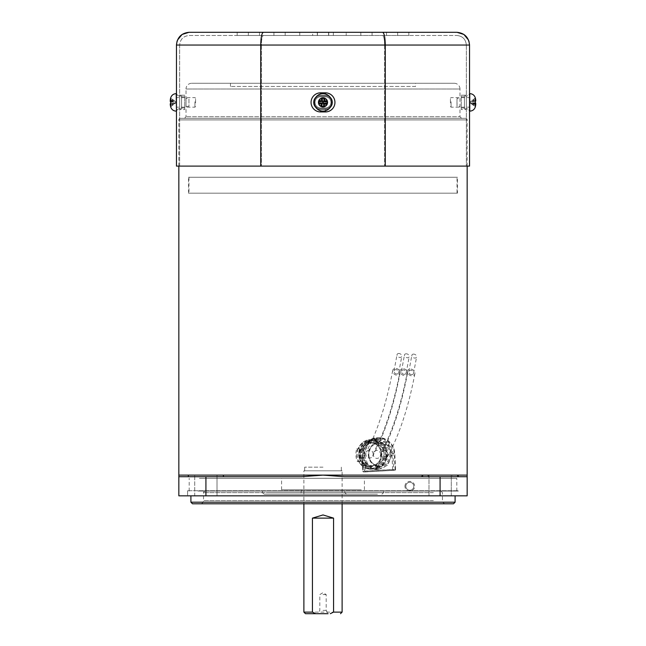 <?xml version="1.0" encoding="UTF-8"?>
<svg xmlns="http://www.w3.org/2000/svg" width="646" height="646" viewBox="0 0 646 646"><rect width="100%" height="100%" fill="white"/><g stroke="black" fill="none" stroke-linecap="round" stroke-linejoin="round"><path stroke-width="0.48" stroke-dasharray="3.23 2.42" d="M327.11 102.924A4.142 4.142 0 0 1 322.467 106.493A4.142 4.142 0 0 1 318.89 101.85A4.142 4.142 0 0 1 323.533 98.281A4.142 4.142 0 0 1 327.11 102.924M318.26 101.769A4.78 4.78 0 0 0 322.386 107.123A4.78 4.78 0 0 0 327.74 103.005A4.78 4.78 0 0 0 323.614 97.651A4.78 4.78 0 0 0 318.26 101.769A4.78 4.78 0 0 0 322.386 107.123A4.78 4.78 0 0 0 327.74 103.005A4.78 4.78 0 0 0 323.614 97.651A4.78 4.78 0 0 0 318.26 101.769M314.311 101.252A8.761 8.761 0 0 0 321.87 111.072A8.761 8.761 0 0 0 331.689 103.521A8.761 8.761 0 0 0 324.13 93.702A8.761 8.761 0 0 0 314.311 101.252M209.7 503.791L192.492 503.791M377.442 494.23L264.061 494.23L377.442 494.23M301.367 494.23L346.418 494.23L301.367 494.23M214.117 491.049L440.871 491.049L214.117 491.049M343.155 489.773L301.181 489.773L343.155 489.773M267.089 491.049L383.53 491.049L267.089 491.049M200.979 495.829L455.099 495.829L200.979 495.829M197.934 495.829L458.394 495.829L197.934 495.829M197.934 491.049L458.394 491.049L197.934 491.049M284.741 478.306L364.417 478.306L284.741 478.306M361.259 489.773L281.583 489.773L361.259 489.773M199.404 491.049L456.803 491.049L199.404 491.049M199.404 478.306L456.803 478.306L199.404 478.306M342.114 470.821L323 470.821L342.114 470.821L342.114 503.791L303.886 503.791L303.886 470.821L323 470.821L303.886 470.821M318.89 102.924A4.142 4.142 0 0 0 323.533 106.493A4.142 4.142 0 0 0 327.11 101.85A4.142 4.142 0 0 0 322.467 98.281A4.142 4.142 0 0 0 318.89 102.924M327.74 101.769A4.78 4.78 0 0 1 323.614 107.123A4.78 4.78 0 0 1 318.26 103.005A4.78 4.78 0 0 1 322.386 97.651A4.78 4.78 0 0 1 327.74 101.769A4.78 4.78 0 0 1 323.614 107.123A4.78 4.78 0 0 1 318.26 103.005A4.78 4.78 0 0 1 322.386 97.651A4.78 4.78 0 0 1 327.74 101.769M331.689 101.252A8.761 8.761 0 0 1 324.13 111.072A8.761 8.761 0 0 1 314.311 103.521A8.761 8.761 0 0 1 321.87 93.702A8.761 8.761 0 0 1 331.689 101.252A8.761 8.761 0 0 1 324.13 111.072A8.761 8.761 0 0 1 314.311 103.521A8.761 8.761 0 0 1 321.87 93.702A8.761 8.761 0 0 1 331.689 101.252M323.581 106.848A4.498 4.498 0 0 1 318.543 102.964A4.498 4.498 0 0 1 322.419 97.926A4.498 4.498 0 0 1 327.457 101.802A4.498 4.498 0 0 1 323.581 106.848M323.565 98.055L323.791 101.357L324.946 100.962L323.88 100.146A17.507 1.833 -97.4 0 0 323.565 98.055A16.279 9.504 -7.4 0 0 322.451 98.176A16.279 9.504 -7.4 0 0 321.345 98.345L322.031 100.792L321.579 100.445A17.507 1.833 82.6 0 1 321.345 98.345M321.579 100.445L320.755 101.511L321.974 101.6L322.031 100.792M321.054 103.812L322.12 104.628A17.507 1.833 82.6 0 0 322.435 106.719L322.209 103.408L321.054 103.812A17.507 1.833 -7.4 0 1 318.954 104.046A16.279 9.504 -97.4 0 1 318.672 101.818A17.507 1.833 172.6 0 1 320.755 101.511M322.435 106.719A16.279 9.504 172.6 0 0 323.549 106.598A16.279 9.504 172.6 0 0 324.655 106.429L323.969 103.982L324.421 104.329A17.507 1.833 -97.4 0 1 324.655 106.429M324.421 104.329L325.245 103.263L324.026 103.174L323.969 103.982M324.946 100.962A17.507 1.833 172.6 0 1 327.046 100.728A16.279 9.504 82.6 0 1 327.328 102.956A17.507 1.833 -7.4 0 1 325.245 103.263M324.026 103.174L322.209 103.408M321.974 101.6L323.791 101.357M322.338 101.882L322.491 103.045M323.662 102.892L323.509 101.729M318.672 101.818L321.215 101.858M318.954 104.046L321.409 103.352M327.328 102.956L324.785 102.916M327.046 100.728L324.591 101.422M312.648 35.49L333.352 35.49L312.648 35.49L312.648 32.3L333.352 32.3L312.648 32.3M333.352 35.49L333.352 32.3M184.74 96.811L181.55 96.811L181.55 107.963L181.55 96.811L184.74 96.811L184.74 109.554L179.645 109.554L179.645 95.22L179.645 109.554L184.74 109.554L184.74 95.22L179.645 95.22L184.74 95.22L184.74 107.963L184.74 96.811M181.55 96.012L179.645 96.012A3.19 3.19 0 0 1 176.455 92.83L176.455 111.944L176.455 92.83A3.19 3.19 0 0 0 179.645 96.012L179.645 108.754A3.19 3.19 0 0 0 176.455 111.944A3.19 3.19 0 0 1 179.645 108.754L179.645 96.012L181.55 96.012L181.55 108.754L179.645 108.754A3.19 3.19 0 0 0 176.455 111.944A3.19 3.19 0 0 1 179.645 108.754L181.55 108.754L181.55 96.012M330.962 102.383A5.572 5.572 0 0 0 325.39 96.811A5.572 5.572 0 0 1 330.962 102.383A5.572 5.572 0 0 1 325.39 107.963A5.572 5.572 0 0 0 330.962 102.383A5.572 5.572 0 0 0 325.39 96.811L320.61 96.811A5.572 5.572 0 0 0 315.038 102.383A5.572 5.572 0 0 1 320.61 96.811L325.39 96.811A5.572 5.572 0 0 1 330.962 102.383A5.572 5.572 0 0 1 325.39 107.963L320.61 107.963A5.572 5.572 0 0 1 315.038 102.383A5.572 5.572 0 0 0 320.61 107.963A5.572 5.572 0 0 1 315.038 102.383A5.572 5.572 0 0 1 320.61 96.811L325.39 96.811L320.61 96.811A5.572 5.572 0 0 0 315.038 102.383A5.572 5.572 0 0 0 320.61 107.963L325.39 107.963A5.572 5.572 0 0 0 330.962 102.383M331.761 102.383A6.371 6.371 0 0 0 325.39 96.012A6.371 6.371 0 0 1 331.761 102.383A6.371 6.371 0 0 1 325.39 108.754L320.61 108.754A6.371 6.371 0 0 1 314.239 102.383A6.371 6.371 0 0 1 320.61 96.012L325.39 96.012L320.61 96.012A6.371 6.371 0 0 0 314.239 102.383A6.371 6.371 0 0 0 320.61 108.754L325.39 108.754A6.371 6.371 0 0 0 331.761 102.383A6.371 6.371 0 0 0 325.39 96.012A6.371 6.371 0 0 1 331.761 102.383A6.371 6.371 0 0 1 325.39 108.754A6.371 6.371 0 0 0 331.761 102.383A6.371 6.371 0 0 0 325.39 96.012A6.371 6.371 0 0 1 331.761 102.383A6.371 6.371 0 0 1 325.39 108.754A6.371 6.371 0 0 0 331.761 102.383M461.26 96.811L464.45 96.811L464.45 107.963L464.45 96.811L461.26 96.811L461.26 109.554L466.355 109.554L466.355 95.22L466.355 109.554L461.26 109.554L461.26 95.22L466.355 95.22L461.26 95.22L461.26 107.963L461.26 96.811M464.45 96.012L466.355 96.012A3.19 3.19 0 0 0 469.545 92.83A3.19 3.19 0 0 1 466.355 96.012L466.355 108.754A3.19 3.19 0 0 1 469.545 111.944A3.19 3.19 0 0 0 466.355 108.754L466.355 96.012L464.45 96.012L464.45 108.754L466.355 108.754A3.19 3.19 0 0 1 469.545 111.944A3.19 3.19 0 0 0 466.355 108.754L464.45 108.754L464.45 96.012M332.561 102.383A7.171 7.171 0 0 1 325.39 109.554L320.61 109.554A7.171 7.171 0 0 1 313.439 102.383A7.171 7.171 0 0 1 320.61 95.22L325.39 95.22A7.171 7.171 0 0 1 332.561 102.383A7.171 7.171 0 0 1 325.39 109.554A7.171 7.171 0 0 0 332.561 102.383A7.171 7.171 0 0 0 325.39 95.22L320.61 95.22A7.171 7.171 0 0 0 313.439 102.383A7.171 7.171 0 0 0 320.61 109.554L325.39 109.554A7.171 7.171 0 0 0 332.561 102.383A7.171 7.171 0 0 0 325.39 95.22L320.61 95.22A7.171 7.171 0 0 0 313.439 102.383A7.171 7.171 0 0 0 320.61 109.554L325.39 109.554L320.61 109.554A7.171 7.171 0 0 1 313.439 102.383A7.171 7.171 0 0 1 320.61 95.22L325.39 95.22A7.171 7.171 0 0 1 332.561 102.383M179.645 45.042L179.645 166.103L384.612 166.103L179.645 166.103L179.645 45.042C180.258 39.196 183.44 36.006 189.197 35.49L456.803 35.49L189.197 35.49C183.44 36.006 180.258 39.196 179.645 45.042L261.388 45.042L261.388 166.103L261.388 45.042C261.509 39.196 262.171 36.006 263.39 35.49C262.171 36.006 261.509 39.196 261.388 45.042L384.612 45.042L384.612 166.103L466.355 166.103L384.612 166.103L384.612 45.042C384.491 39.196 383.829 36.006 382.61 35.49C383.829 36.006 384.491 39.196 384.612 45.042L179.645 45.042M466.355 45.042L466.355 166.103L466.355 45.042C465.742 39.196 462.56 36.006 456.803 35.49C462.56 36.006 465.742 39.196 466.355 45.042L384.612 45.042L466.355 45.042M456.803 32.3L263.39 32.3C261.767 33.003 260.887 37.25 260.734 45.042L385.266 45.042L385.266 166.103L176.455 166.103L176.455 45.042L260.734 45.042L260.734 166.103M382.61 32.3C384.233 33.003 385.113 37.25 385.266 45.042L469.545 45.042L469.545 166.103L385.266 166.103M469.545 93.63L469.545 111.144L469.545 93.63M346.191 35.49L328.572 35.49L346.191 35.49L346.191 32.3L328.572 32.3L408.837 32.3L397.653 32.3L397.653 35.49L328.572 35.49L408.837 35.49L397.653 35.49L397.653 32.3M259.53 32.3L317.428 32.3L259.53 32.3L317.428 32.3L259.53 32.3L259.53 35.49L317.428 35.49L259.53 35.49L317.428 35.49L259.53 35.49L259.53 32.3M346.191 32.3L408.837 32.3L328.572 32.3L360.823 32.3L328.572 32.3L328.572 35.49L360.823 35.49L346.232 35.49L346.232 32.3M317.259 32.3L285.177 32.3L317.259 32.3L317.259 35.49L299.768 35.49L299.768 32.3M299.809 32.3L237.163 32.3L317.428 32.3L299.809 32.3L299.809 35.49L317.428 35.49L299.768 35.49M248.347 32.3L248.347 35.49L237.163 35.49L248.347 35.49L248.347 32.3L317.428 32.3L317.428 35.49L237.163 35.49L317.428 35.49L317.428 32.3L317.259 35.49M263.39 32.3L189.197 32.3M177.093 41.069L177.44 40.141M468.907 41.069L468.56 40.141M299.809 35.49L317.428 35.49M328.572 35.49L328.572 32.3L328.572 35.49L328.572 32.3L328.572 35.49L328.572 32.3L328.572 35.49L328.572 32.3L328.572 35.49L328.572 32.3L328.572 35.49L346.232 35.49M461.26 107.963L464.45 107.963L461.26 107.963M184.74 107.963L181.55 107.963L184.74 107.963M328.741 35.49L328.741 32.3M360.823 35.49L360.823 32.3L360.823 35.49M386.47 35.49L386.47 32.3L386.47 35.49M372.064 35.49L372.064 32.3L372.064 35.49M408.837 35.49L408.837 32.3L408.837 35.49M237.163 35.49L237.163 32.3L237.163 35.49M285.177 35.49L285.177 32.3L285.177 35.49M273.936 35.49L273.936 32.3L273.936 35.49M314.239 102.383A6.371 6.371 0 0 1 320.61 96.012A6.371 6.371 0 0 0 314.239 102.383A6.371 6.371 0 0 0 320.61 108.754A6.371 6.371 0 0 1 314.239 102.383A6.371 6.371 0 0 1 320.61 96.012A6.371 6.371 0 0 0 314.239 102.383A6.371 6.371 0 0 0 320.61 108.754A6.371 6.371 0 0 1 314.239 102.383M411.615 374.623A2.552 2.003 34 0 1 408.845 371.571A2.552 2.003 34 0 1 410.775 370.255A2.552 2.003 34 0 1 413.545 373.307A2.552 2.003 34 0 1 411.615 374.623M413.706 354.105A2.552 1.809 -152.9 0 0 411.849 355.332A2.552 1.809 -152.9 0 0 414.78 358.078A2.552 1.809 -152.9 0 0 416.638 356.858A2.552 1.809 -152.9 0 0 413.706 354.105M407.521 372.282A3.981 3.125 34 0 1 407.505 371.151A3.981 3.125 34 0 1 411.163 369.1A3.981 3.125 34 0 1 414.869 372.589A3.981 3.125 34 0 1 414.877 373.727A3.981 3.125 34 0 1 411.219 375.77A3.981 3.125 34 0 1 407.521 372.282M388.012 454.881A3.981 3.682 -90 0 0 381.156 452.709A3.981 3.682 -90 0 0 383.28 458.539A3.981 3.682 -90 0 0 388.012 454.881M404.226 374.309A2.552 2.003 34 0 1 401.457 371.264A2.552 2.003 34 0 1 403.379 369.94A2.552 2.003 34 0 1 406.156 372.992A2.552 2.003 34 0 1 404.226 374.309M406.318 353.798A2.552 1.809 -152.9 0 0 404.461 355.017A2.552 1.809 -152.9 0 0 407.392 357.763A2.552 1.809 -152.9 0 0 409.249 356.552A2.552 1.809 -152.9 0 0 406.318 353.798M400.124 371.967A3.981 3.125 34 0 1 400.116 370.836A3.981 3.125 34 0 1 403.774 368.785A3.981 3.125 34 0 1 407.481 372.282A3.981 3.125 34 0 1 407.489 373.42A3.981 3.125 34 0 1 403.831 375.463A3.981 3.125 34 0 1 400.124 371.967M380.623 454.566A3.981 3.682 -90 0 0 373.768 452.402A3.981 3.682 -90 0 0 375.891 458.232A3.981 3.682 -90 0 0 380.623 454.566M396.797 373.994A2.552 2.003 34 0 1 394.02 370.949A2.552 2.003 34 0 1 395.95 369.625A2.552 2.003 34 0 1 398.719 372.677A2.552 2.003 34 0 1 396.797 373.994M398.881 353.483A2.552 1.809 -152.9 0 0 397.024 354.702A2.552 1.809 -152.9 0 0 399.963 357.456A2.552 1.809 -152.9 0 0 401.82 356.237A2.552 1.809 -152.9 0 0 398.881 353.483M392.695 371.66A3.981 3.125 34 0 1 392.687 370.521A3.981 3.125 34 0 1 396.345 368.47A3.981 3.125 34 0 1 400.044 371.967A3.981 3.125 34 0 1 400.052 373.105A3.981 3.125 34 0 1 396.394 375.148A3.981 3.125 34 0 1 392.695 371.66M373.186 454.251A3.981 3.682 -90 0 0 366.339 452.087A3.981 3.682 -90 0 0 368.462 457.917A3.981 3.682 -90 0 0 373.186 454.251M323 613.7L328.095 613.7L323 613.7M323 610.389L326.19 610.389L323 610.389M323 594.586L326.19 594.586L323 594.586M323 467.155L304.686 467.155L323 467.155M317.905 613.7L328.095 613.7L326.19 610.389L326.19 594.586L323 592.673L319.81 594.586L319.81 610.389L317.905 613.7M323 470.821L341.314 470.821L323 470.821M375.552 439.805A1.591 0.598 -79.8 0 1 375.592 441.048L375.278 443.099A11.466 10.594 -90 0 1 383.74 451.344L386.453 450.448A14.818 13.687 90 0 1 386.938 453.629A14.818 13.687 90 0 1 386.768 456.851L385.145 456.649L384.863 450.787L386.453 450.448A14.818 13.687 -90 0 0 375.552 439.805L374.809 439.805A14.818 13.687 90 0 1 385.743 450.448L384.863 450.787M360.08 458.377A14.818 13.687 90 0 1 359.604 455.196A14.818 13.687 90 0 1 359.774 451.974L361.865 452.523A11.466 10.594 90 0 1 369.48 443.358L368.963 441.355A1.591 0.589 -106.7 0 1 368.89 440.136L369.633 440.136A14.818 13.687 -90 0 0 359.798 451.974L360.702 452.176L360.985 458.038L360.105 458.377A14.818 13.687 -90 0 0 371.038 469.02L370.295 469.02A14.818 13.687 90 0 1 359.37 458.377L360.985 458.038M361.865 452.523L360.702 452.176M383.861 453.645A14.495 13.388 -90 0 0 382.19 447.363L385.299 447.234A16.723 15.456 90 0 1 386.768 453.532A16.723 15.456 90 0 1 385.912 459.96L382.812 460.089A14.495 13.388 -90 0 0 383.861 453.645M358.36 461.591L360.282 461.478A14.818 13.687 90 0 1 358.651 455.196A14.818 13.687 90 0 1 359.669 448.752L357.739 448.865A16.723 15.456 -90 0 0 356.883 455.293A16.723 15.456 -90 0 0 358.36 461.591L357.383 461.591A16.723 15.456 90 0 1 355.906 455.293A16.723 15.456 90 0 1 356.762 448.865L358.167 448.736A14.495 13.388 -90 0 0 358.78 461.462L359.273 461.43A14.018 12.952 -90 0 0 371.167 468.407A14.018 12.952 -90 0 0 382.311 460.113L382.812 460.089M357.739 448.865L356.762 448.865M369.633 440.136A1.591 0.589 -106.7 0 1 370.182 441.355L370.699 443.358A11.466 10.594 -90 0 0 363.084 452.523M370.699 443.358L369.48 443.358M375.278 443.099L374.058 443.099A11.466 10.594 90 0 1 382.521 451.344L385.743 450.448M383.74 451.344L382.521 451.344M363.52 455.196A14.818 13.687 -90 0 0 377.191 469.222A14.818 13.687 -90 0 0 390.854 453.629A14.818 13.687 -90 0 0 377.191 439.595A14.818 13.687 -90 0 0 363.52 455.196M386.793 456.851L383.982 456.302L386.05 456.851A14.818 13.687 90 0 1 376.214 468.689L376.957 468.689A14.818 13.687 -90 0 0 386.793 456.851L386.768 456.851M385.145 456.649L386.074 456.851A14.818 13.687 -90 0 0 386.243 453.629A14.818 13.687 -90 0 0 385.767 450.448M384.959 460.073L386.889 459.96A16.723 15.456 -90 0 0 386.268 447.234L384.346 447.347A14.818 13.687 90 0 1 385.985 453.629A14.818 13.687 90 0 1 384.959 460.073L383.441 460.073A14.818 13.687 90 0 1 370.788 469.222A14.818 13.687 90 0 1 358.764 461.478L360.282 461.478M359.079 451.974A14.818 13.687 -90 0 0 358.91 455.196A14.818 13.687 -90 0 0 359.394 458.377L360.25 458.038A13.55 12.516 -90 0 0 370.255 467.777A1.591 0.598 100.2 0 0 370.295 469.02M359.055 451.974A14.818 13.687 90 0 1 368.89 440.136M359.669 448.752L358.142 448.752A14.818 13.687 90 0 1 370.788 439.595A14.818 13.687 90 0 1 382.82 447.347L381.697 447.395A14.018 12.952 -90 0 0 369.803 440.41A14.018 12.952 -90 0 0 358.659 448.704L358.167 448.736M384.346 447.347L382.82 447.347M360.105 458.377L363.327 457.481L360.25 458.038M363.327 457.481A11.466 10.594 -90 0 0 371.789 465.726L370.57 465.726A11.466 10.594 90 0 1 362.107 457.481M382.763 456.302A11.466 10.594 90 0 1 375.148 465.459L375.665 467.47A1.591 0.589 73.3 0 0 376.214 468.689M376.957 468.689A1.591 0.589 73.3 0 0 376.884 467.47L376.368 465.459A11.466 10.594 -90 0 0 383.982 456.302M376.368 465.459L375.148 465.459M382.19 447.363L381.697 447.395M386.268 447.234L385.299 447.234M386.889 459.96L385.912 459.96M382.311 460.113L383.441 460.073M358.78 461.462L357.383 461.591M358.659 448.704L358.142 448.752L358.659 448.704M371.038 469.02A1.591 0.598 100.2 0 0 371.474 467.777L371.789 465.726M370.57 465.726L370.255 467.777M374.058 443.099L374.373 441.048A1.591 0.598 -79.8 0 1 374.809 439.805M450.432 102.924L450.432 98.249L450.432 102.924M451.07 101.769L451.07 107.163L451.07 101.769M475.327 106.889L475.327 97.926M469.545 101.769L469.545 107.163L469.545 101.769M475.391 98.184A16.279 1.704 -35.9 0 1 475.359 98.345L471.855 100.792L475.747 100.445A17.507 17.264 39.1 0 0 475.359 98.345M475.383 102.383A16.279 13.114 -100.2 0 0 475.359 101.818A17.507 2.253 173.9 0 0 475.391 101.802M475.747 103.263L471.855 102.916L475.359 102.956A16.279 13.114 -100.2 0 1 475.359 104.046L471.855 103.352L475.747 103.812A17.507 2.253 6.1 0 1 475.359 104.046M475.747 103.812L470.764 103.408L475.359 106.719A17.507 17.264 39.1 0 0 475.391 106.59M475.359 106.429L471.855 103.982L475.747 104.329M475.359 98.055L470.764 101.357L475.359 100.728M471.855 102.916L470.312 102.892L470.764 103.408M470.764 103.174L471.855 103.982M475.359 101.818L470.312 101.882L470.764 101.357M470.764 101.6L471.855 100.792M470.312 101.882L470.312 103.045M470.312 102.892L470.312 101.729M461.583 118.315L459.984 116.724L186.016 116.724L459.984 116.724L459.984 89.003L186.016 89.003L186.016 98.402L188.963 98.402L188.963 106.372L188.963 98.402L188.963 106.372L186.016 106.372L186.016 98.402L186.016 116.724L184.417 118.315L461.583 118.315L184.417 118.315M326.981 102.383C324.332 107.527 321.676 107.527 319.019 102.383C321.668 97.247 324.324 97.247 326.981 102.383C324.332 97.247 321.676 97.247 319.019 102.383C321.668 97.247 324.324 97.247 326.981 102.383C324.332 97.247 321.676 97.247 319.019 102.383C321.668 107.527 324.324 107.527 326.981 102.383C324.332 107.527 321.676 107.527 319.019 102.383C321.668 107.527 324.324 107.527 326.981 102.383M459.984 98.402L459.984 106.372L457.037 106.372L457.037 98.402L459.984 98.402M456.98 102.383C457.045 97.247 457.045 97.247 456.98 102.383C457.045 97.247 457.045 97.247 456.98 102.383C457.045 107.527 457.045 107.527 456.98 102.383C457.045 107.527 457.045 107.527 456.98 102.383M454.251 83.269A5.733 5.733 0 0 1 459.984 89.003L186.016 89.003A5.733 5.733 0 0 1 191.749 83.269L454.251 83.269L191.749 83.269M359.983 454.413L364.247 443.705L374.292 439.28L384.015 443.713L387.947 454.413L384.023 465.112L374.292 469.545L364.247 465.112L359.983 454.413M363.884 454.413L368.131 443.705L378.168 439.28L387.899 443.713L391.839 454.413L387.899 465.112L378.168 469.545L368.131 465.112L363.884 454.413M178.845 476.716L301.512 476.716L178.845 476.716L301.512 476.716L323 475.117L178.845 475.117L178.845 495.829L467.155 495.829L467.155 476.716L344.488 476.716L467.155 476.716L344.488 476.716L323 475.117L467.155 475.117L467.155 476.716M178.845 166.103L178.845 119.906A1.591 1.591 0 0 1 180.436 118.315L465.564 118.315L180.436 118.315M467.155 166.103L467.155 119.906A1.591 1.591 0 0 0 465.564 118.315M187.606 490.734L458.394 490.734L187.606 490.734L187.606 495.829L458.394 495.829L187.606 495.829L187.606 491.049M451.288 475.117L428.992 475.117L451.288 475.117L451.288 495.829L428.992 495.829L451.288 495.829L428.992 495.829L451.288 495.829L451.288 476.716L452.878 475.117L427.394 475.117L452.878 475.117M428.992 475.117L428.992 495.829L428.992 476.716L451.288 476.716L428.992 476.716L427.394 475.117M217.008 495.829L217.008 475.117L194.712 475.117L217.008 475.117L194.712 475.117L217.008 475.117L217.008 495.829L194.712 495.829L194.712 475.117L194.712 495.829L217.008 495.829M415.548 86.459L230.452 86.459L415.548 86.459L415.548 83.269L230.452 83.269L415.548 83.269M230.452 86.459L230.452 83.269M188.341 475.117L223.387 475.117L188.341 475.117L223.387 475.117L188.341 475.117L188.341 476.716L223.387 476.716L188.341 476.716M223.387 475.117L223.387 476.716M404.953 486.268A4.861 4.861 0 0 1 409.814 481.415A4.861 4.861 0 0 1 414.667 486.268A4.861 4.861 0 0 1 409.814 491.13A4.861 4.861 0 0 1 404.953 486.268M405.833 486.268A3.981 3.981 0 0 1 409.814 482.287A3.981 3.981 0 0 1 413.795 486.268A3.981 3.981 0 0 1 409.814 490.249A3.981 3.981 0 0 1 405.833 486.268A3.981 3.981 0 0 1 409.814 482.287A3.981 3.981 0 0 1 413.795 486.268A3.981 3.981 0 0 1 409.814 490.249A3.981 3.981 0 0 1 405.833 486.268M422.613 475.117L457.659 475.117L422.613 475.117L457.659 475.117L422.613 475.117L421.022 476.716L459.249 476.716L421.022 476.716M457.659 476.716L422.613 476.716L457.659 476.716M457.659 475.117L459.249 476.716M457.441 193.178L188.559 193.178L457.441 193.178L457.441 177.254L188.559 177.254L457.441 177.254M188.559 193.178L188.559 177.254M457.037 177.254L188.963 177.254L457.037 177.254L457.037 193.178L188.963 193.178L457.037 193.178M188.963 177.254L188.963 193.178M195.568 102.924L195.568 98.249L195.568 102.924M194.93 101.769L194.93 107.163L194.93 101.769M170.673 97.885L170.673 106.848M176.455 101.252L176.455 111.144L176.455 101.252M176.455 101.769L176.455 107.163L176.455 101.769M170.609 106.59A16.279 1.704 144.1 0 1 170.641 106.429L174.145 103.982L170.253 104.329A17.507 17.264 -140.9 0 0 170.641 106.429M170.609 103.231L174.145 102.916L170.641 102.956A17.507 2.253 -6.1 0 0 170.609 102.972A16.279 13.114 79.8 0 1 170.617 102.383M170.609 101.802A16.279 13.114 79.8 0 1 170.641 100.728L174.145 101.422L170.253 100.962A17.507 2.253 -173.9 0 1 170.641 100.728M170.253 100.962L175.236 101.357L170.641 98.055A17.507 17.264 -140.9 0 0 170.609 98.184M170.641 106.719L175.236 103.408L170.641 104.046M170.641 98.345L174.145 100.792L170.253 100.445M174.145 102.916L175.688 102.892L175.236 103.408M175.236 103.174L174.145 103.982M170.641 101.818L175.688 101.882L175.236 101.357M175.236 101.6L174.145 100.792M175.688 101.882L175.688 103.045M175.688 102.892L175.688 101.729M433.353 500.61L203.53 500.61L433.353 500.61M267.089 492.64L383.53 492.64L267.089 492.64M343.155 492.64L301.181 492.64L343.155 492.64M433.353 492.64L203.53 492.64L433.353 492.64M455.099 502.2L190.901 502.2M322.12 104.628L322.475 104.176M323.88 100.146L323.525 100.598M325.39 111.944A9.561 9.561 0 0 0 334.943 102.383A9.561 9.561 0 0 0 325.39 92.83L320.61 92.83A9.561 9.561 0 0 0 311.057 102.383A9.561 9.561 0 0 0 320.61 111.944L325.39 111.944L325.39 108.754L325.39 110.813M320.61 110.813L320.61 111.944M320.61 93.961L320.61 92.83M325.39 92.83L325.39 93.961M303.886 612.109L342.114 612.109M368.317 455.059A12.266 11.329 -90 0 0 380.228 466.662A12.266 11.329 -90 0 0 390.943 453.767A12.266 11.329 -90 0 0 379.032 442.163A12.266 11.329 -90 0 0 368.317 455.059M389.901 453.807A11.466 10.594 90 0 1 379.323 465.879A11.466 10.594 90 0 1 368.745 455.018A11.466 10.594 90 0 1 379.323 442.946A11.466 10.594 90 0 1 389.901 453.807M360.21 455.018A11.466 10.594 -90 0 0 370.788 465.879A11.466 10.594 -90 0 0 381.374 453.807A11.466 10.594 -90 0 0 370.788 442.946A11.466 10.594 -90 0 0 360.21 455.018M381.802 453.767A12.266 11.329 90 0 1 371.079 466.662A12.266 11.329 90 0 1 359.168 455.059A12.266 11.329 90 0 1 369.892 442.163A12.266 11.329 90 0 1 381.802 453.767M362.495 455.252L363.27 471.16L392.663 469.481L391.888 453.573A15.932 14.713 -90 0 0 376.416 438.505A15.932 14.713 -90 0 0 362.495 455.252L362.067 455.293A16.723 15.456 90 0 1 377.498 437.689A16.723 15.456 90 0 1 392.93 453.532L394.754 453.532A16.723 15.456 -90 0 0 379.323 437.689A16.723 15.456 -90 0 0 363.892 455.293L364.667 471.2L362.842 471.2L362.067 455.293L364.933 455.252A15.932 14.713 90 0 1 378.855 438.505A15.932 14.713 90 0 1 394.326 453.573L395.102 469.481L365.709 471.16L364.933 455.252M391.888 453.573L392.93 453.532L393.705 469.44A0.799 0.735 90 0 1 393.002 470.272L363.617 471.951L394.835 470.272L393.002 470.272L392.663 469.481L395.53 469.44L394.819 453.532L394.326 453.573M363.27 471.16L362.842 471.2A0.799 0.735 90 0 0 363.577 471.951L365.402 471.951A0.799 0.735 90 0 1 364.667 471.2L365.709 471.16L365.45 471.951A0.799 0.735 90 0 1 365.402 471.951A0.799 0.799 0 0 0 365.45 471.951L394.835 470.272A0.799 0.799 0 0 0 395.594 469.44L394.843 470.272A0.799 0.735 90 0 0 395.53 469.44L394.819 453.532C393.535 443.842 388.375 438.561 379.323 437.689L377.498 437.689C367.687 438.812 362.527 444.682 362.002 455.293L362.777 471.2A0.799 0.799 0 0 0 363.577 471.951A0.799 0.735 90 0 0 363.617 471.951L363.27 471.16M361.469 458.038A13.55 12.516 -90 0 0 371.474 467.777M376.884 467.47A13.55 12.516 -90 0 0 385.88 456.641M375.665 467.47A13.55 12.516 -90 0 0 384.661 456.641M385.597 450.787A13.55 12.516 -90 0 0 375.592 441.048M384.378 450.787A13.55 12.516 -90 0 0 374.373 441.048M370.182 441.355A13.55 12.516 -90 0 0 361.187 452.184M368.963 441.355A13.55 12.516 -90 0 0 359.967 452.184M469.787 111.144L469.787 93.63M475.714 104.628L471.855 104.176M475.747 100.146L471.855 100.598M475.391 101.543L471.855 101.858M467.155 119.906L178.845 119.906L467.155 119.906M440.079 476.716L440.079 495.829M205.921 495.829L205.921 476.716M176.213 93.63L176.213 111.144M170.253 104.628L174.145 104.176M170.286 100.146L174.145 100.598M170.253 101.511L174.145 101.858M205.129 491.049C203.732 491.751 203.199 492.284 203.53 492.64L203.53 500.61C203.345 502.54 202.287 503.605 200.349 503.791M262.47 491.049L262.47 492.64L264.061 494.23M301.181 489.773L301.181 492.64L299.582 494.23M445.651 503.791C443.713 503.605 442.655 502.54 442.47 500.61L442.47 492.64L440.871 491.049M346.418 494.23L344.819 492.64L344.819 489.773M364.417 489.773L364.417 478.306M189.197 491.049L189.197 478.306M456.803 491.049L456.803 478.306M281.583 489.773L281.583 478.306M381.939 494.23L383.53 492.64L383.53 491.049M408.845 371.571L411.849 355.332M407.505 371.151C402.523 397.694 395.748 420.764 387.196 440.37L381.156 452.709M414.877 373.727C408.506 407.19 399.373 434.863 387.487 456.77M413.545 373.307L416.638 356.858M401.457 371.264L404.461 355.017M400.116 370.836C395.134 397.379 388.359 420.449 379.808 440.063L373.768 452.402M407.489 373.42C401.118 406.875 391.985 434.556 380.098 456.456M406.156 372.992L409.249 356.552M394.02 370.949L397.024 354.702M392.687 370.521C387.697 397.064 380.93 420.142 372.379 439.748L366.339 452.087M400.052 373.105C393.68 406.56 384.548 434.241 372.669 456.149M398.719 372.677L401.82 356.237M304.686 467.155L304.686 470.821M341.314 467.155L341.314 470.821M368.801 455.018C369.706 461.696 373.21 465.314 379.323 465.879L370.788 465.879C377.417 465.144 380.922 461.123 381.31 453.807C380.405 447.129 376.901 443.511 370.788 442.946L379.323 442.946C372.694 443.681 369.189 447.702 368.801 455.018M377.191 469.222L370.788 469.222C365.442 469.02 361.421 466.436 358.708 461.478M377.191 439.595L370.788 439.595C364.845 439.894 360.605 442.946 358.086 448.752M450.432 106.525L451.07 107.163L469.545 107.163M450.432 98.249L451.07 97.611L469.545 97.611M378.168 439.28L374.292 439.28M378.168 469.545L374.292 469.545M195.568 106.525L194.93 107.163L176.455 107.163M195.568 98.249L194.93 97.611L176.455 97.611"/><path stroke-width="0.97" d="M314.311 101.252A8.761 8.761 0 0 0 321.87 111.072A8.761 8.761 0 0 0 331.689 103.521A8.761 8.761 0 0 0 324.13 93.702A8.761 8.761 0 0 0 314.311 101.252A8.761 8.761 0 0 1 324.13 93.702A8.761 8.761 0 0 1 331.689 103.521M322.419 106.848A4.498 4.498 0 0 0 327.457 102.964A4.498 4.498 0 0 0 323.581 97.926A4.498 4.498 0 0 0 318.543 101.802A4.498 4.498 0 0 0 322.419 106.848M322.435 98.055L322.209 101.357L321.054 100.962L322.12 100.146A17.507 1.833 97.4 0 1 322.435 98.055A16.279 9.504 7.4 0 1 323.549 98.176A16.279 9.504 7.4 0 1 324.655 98.345L323.969 100.792L324.421 100.445A17.507 1.833 -82.6 0 0 324.655 98.345M324.421 100.445L325.245 101.511L324.026 101.6L323.969 100.792M324.946 103.812L323.88 104.628A17.507 1.833 -82.6 0 1 323.565 106.719L323.791 103.408L324.946 103.812A17.507 1.833 7.4 0 0 327.046 104.046A16.279 9.504 97.4 0 0 327.328 101.818A17.507 1.833 -172.6 0 0 325.245 101.511M323.565 106.719A16.279 9.504 -172.6 0 1 322.451 106.598A16.279 9.504 -172.6 0 1 321.345 106.429L322.031 103.982L321.579 104.329A17.507 1.833 97.4 0 0 321.345 106.429M321.579 104.329L320.755 103.263L321.974 103.174L322.031 103.982M321.054 100.962A17.507 1.833 -172.6 0 0 318.954 100.728A16.279 9.504 -82.6 0 0 318.672 102.956A17.507 1.833 7.4 0 0 320.755 103.263M321.974 103.174L323.791 103.408M324.026 101.6L322.209 101.357M323.662 101.882L323.509 103.045M322.338 102.892L322.491 101.729M327.328 101.818L324.785 101.858M327.046 104.046L324.591 103.352M318.672 102.956L321.215 102.916M318.954 100.728L321.409 101.422M312.438 612.109L303.886 612.109L305.477 613.7L315.7 613.7L312.438 612.109L312.438 518.124L323 514.943L333.562 518.124L333.562 612.109L342.114 612.109L342.114 503.791L453.508 503.791L192.492 503.791L190.901 502.2L455.099 502.2L455.099 495.829M303.886 612.109L303.886 503.791L209.7 503.791M382.61 32.3C384.233 33.003 385.113 37.25 385.266 45.042L469.545 45.042C468.738 37.25 464.49 33.003 456.803 32.3L189.197 32.3C181.51 33.003 177.262 37.25 176.455 45.042L176.455 166.103L469.545 166.103L469.545 45.042L468.907 41.069M263.39 32.3C261.767 33.003 260.887 37.25 260.734 45.042L260.734 166.103M177.093 41.069L176.455 45.042L385.266 45.042L385.266 166.103M469.545 111.944L469.545 92.83L469.545 111.944M317.428 32.3L248.347 32.3M397.653 32.3L328.572 32.3M177.44 40.141L182.091 34.472L189.036 32.3M468.56 40.141L463.909 34.472L456.964 32.3M305.477 613.7L317.905 613.7M328.095 613.7L315.7 613.7M333.562 612.109L330.3 613.7M333.562 518.124L312.438 518.124M475.327 97.926L475.327 106.889A17.523 17.523 0 0 0 475.383 106.663A16.279 1.704 -144.1 0 0 475.391 106.598A17.507 17.264 39.1 0 0 475.747 104.628L475.714 104.628M475.391 98.176A16.279 1.704 -35.9 0 1 475.391 98.184A16.279 1.704 -35.9 0 0 475.383 98.111A17.523 17.523 0 0 0 475.327 97.885C474.439 95.22 472.597 93.799 469.787 93.63L469.787 111.144C472.597 110.975 474.439 109.554 475.327 106.889M475.747 100.445L475.391 101.543M475.383 102.383A16.279 13.114 -100.2 0 1 475.391 102.972A17.507 2.253 6.1 0 1 475.747 103.263L475.747 104.329A17.507 17.264 140.9 0 1 475.359 106.429A16.279 1.704 -144.1 0 1 475.391 106.598M475.747 103.812L475.747 104.628M475.359 102.956A16.279 13.114 -79.8 0 0 475.359 100.728A17.507 2.253 173.9 0 1 475.747 100.962L475.747 100.146A17.507 17.264 140.9 0 0 475.359 98.055A16.279 1.704 -35.9 0 1 475.383 98.111M178.845 476.716L205.921 476.716L205.921 495.829L178.845 495.829L178.845 166.103M440.079 476.716L467.155 476.716L467.155 495.829L440.079 495.829L440.079 476.716L344.488 476.716L323 475.117L467.155 475.117L467.155 166.103M178.845 475.117L223.387 475.117L223.387 476.716M188.341 475.117L188.341 476.716M457.659 475.117L457.659 476.716M422.613 475.117L422.613 476.716M467.155 475.117L467.155 476.716M205.921 495.829L440.079 495.829M223.387 475.117L323 475.117L301.512 476.716L205.921 476.716M170.673 106.848L170.673 97.885A17.523 17.523 0 0 0 170.617 98.111A16.279 1.704 35.9 0 0 170.609 98.176A16.279 1.704 35.9 0 0 170.641 98.345A17.507 17.264 -39.1 0 0 170.253 100.445L170.253 101.511A17.507 2.253 -173.9 0 0 170.641 101.818A16.279 13.114 100.2 0 0 170.641 104.046A17.507 2.253 -6.1 0 1 170.253 103.812L170.253 104.628A17.507 17.264 -39.1 0 0 170.641 106.719A16.279 1.704 144.1 0 1 170.617 106.663A16.279 1.704 144.1 0 1 170.609 106.598A16.279 1.704 144.1 0 1 170.609 106.59M170.253 104.329L170.609 103.231M170.617 102.383A16.279 13.114 79.8 0 1 170.609 101.802M170.253 100.962L170.286 100.146M170.609 98.184A17.507 17.264 -140.9 0 0 170.253 100.146M323.88 104.628L323.525 104.176M322.12 100.146L322.475 100.598M325.39 92.83A9.561 9.561 0 0 1 334.943 102.383A9.561 9.561 0 0 1 325.39 111.944L320.61 111.944A9.561 9.561 0 0 1 311.057 102.383A9.561 9.561 0 0 1 320.61 92.83L325.39 92.83L325.39 93.961M320.61 93.961L320.61 92.83M320.61 110.813L320.61 111.944M325.39 111.944L325.39 110.813M176.455 111.144L176.213 93.63C173.403 93.799 171.561 95.22 170.673 97.885M190.901 502.2L190.901 495.829M455.099 502.2L453.508 503.791M342.114 612.109L340.523 613.7M176.213 111.144C173.403 110.975 171.561 109.554 170.673 106.889A17.523 17.523 0 0 1 170.617 106.663"/></g></svg>
